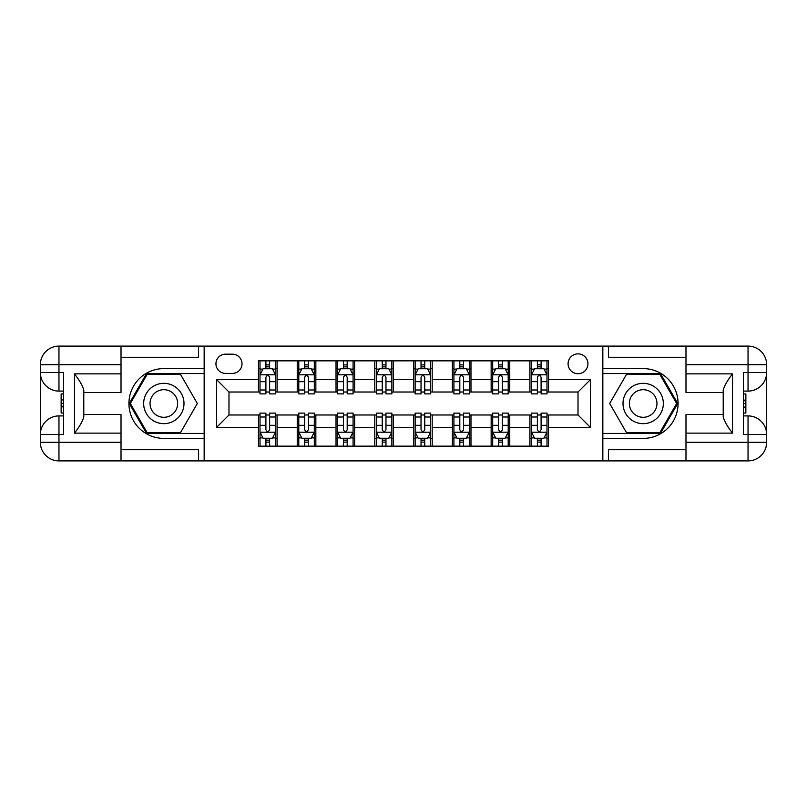 <?xml version="1.0" encoding="UTF-8"?>
<svg xmlns="http://www.w3.org/2000/svg" width="807" height="807" viewBox="0 0 807 807"><rect width="100%" height="100%" fill="white"/><g stroke="black" fill="none" stroke-linecap="round" stroke-linejoin="round"><path stroke-width="1.21" d="M578.014 353.859A9.926 9.926 0 0 0 568.088 363.786A9.926 9.926 0 0 0 578.014 373.712A9.926 9.926 0 0 0 587.94 363.786A9.926 9.926 0 0 0 578.014 353.859M685.98 357.269L608.417 357.269L608.417 346.102L602.839 346.102L602.839 368.597L643.169 368.597A34.903 34.903 0 0 1 678.072 403.5A34.903 34.903 0 0 1 643.169 438.403L602.839 438.403L602.839 460.898L602.839 346.102L204.161 346.102L204.161 460.898L685.98 460.898L685.98 442.286L748.039 442.286L748.039 434.529L743.378 434.529L743.378 372.471L748.039 372.471L748.039 364.714L685.98 364.714L685.98 373.873L732.524 373.873L732.524 433.127C727.561 426.752 724.454 421.385 723.213 417.007L723.213 389.993C724.454 385.615 727.561 380.248 732.524 373.873M225.567 373.409L232.396 373.409A9.613 9.613 0 0 0 242.009 363.786A9.613 9.613 0 0 0 232.396 354.172L225.567 354.172A9.613 9.613 0 0 0 215.953 363.786A9.613 9.613 0 0 0 225.567 373.409M258.462 427.387L216.569 427.387L216.569 379.613L258.462 379.613L258.462 392.02L228.986 392.02L228.986 414.98L258.462 414.98L258.462 446.16L548.538 446.16L548.538 414.98L578.014 414.98L578.014 392.02L548.538 392.02L548.538 379.613L590.431 379.613L590.431 427.387L548.538 427.387M548.538 379.613L548.538 360.84L258.462 360.84L258.462 379.613M529.927 360.84L529.927 392.02L531.48 392.02M537.371 392.02L541.093 392.02M546.995 392.02L548.538 392.02M529.927 392.02L508.208 392.02M491.15 360.84L491.15 392.02L492.694 392.02M498.595 392.02L502.317 392.02M491.15 392.02L469.432 392.02M452.364 360.84L452.364 392.02L453.917 392.02M459.808 392.02L463.531 392.02M452.364 392.02L430.645 392.02M413.588 360.84L413.588 392.02L415.131 392.02M421.032 392.02L424.754 392.02M413.588 392.02L391.869 392.02M374.801 360.84L374.801 392.02L376.355 392.02M382.246 392.02L385.968 392.02M374.801 392.02L353.083 392.02M336.025 360.84L336.025 392.02L337.568 392.02M343.469 392.02L347.192 392.02M336.025 392.02L314.306 392.02M297.238 360.84L297.238 392.02L298.792 392.02M304.683 392.02L308.405 392.02M297.238 392.02L275.52 392.02M258.462 392.02L260.005 392.02M265.907 392.02L269.629 392.02M258.462 414.98L260.005 414.98M265.907 414.98L269.629 414.98M275.52 414.98L277.073 414.98L277.073 446.16M298.792 414.98L277.073 414.98M304.683 414.98L308.405 414.98M314.306 414.98L315.85 414.98L315.85 446.16M337.568 414.98L315.85 414.98M343.469 414.98L347.192 414.98M353.083 414.98L354.636 414.98L354.636 446.16M376.355 414.98L354.636 414.98M382.246 414.98L385.968 414.98M391.869 414.98L393.413 414.98L393.413 446.16M415.131 414.98L393.413 414.98M421.032 414.98L424.754 414.98M430.645 414.98L432.199 414.98L432.199 446.16M453.917 414.98L432.199 414.98M459.808 414.98L463.531 414.98M469.432 414.98L470.975 414.98L470.975 446.16M492.694 414.98L470.975 414.98M498.595 414.98L502.317 414.98M508.208 414.98L509.762 414.98L509.762 446.16M531.48 414.98L509.762 414.98M537.371 414.98L541.093 414.98M546.995 414.98L548.538 414.98M277.073 360.84L277.073 392.02M258.462 368.597L260.005 368.597M265.907 368.597L269.629 368.597M275.52 368.597L277.073 368.597M258.462 438.403L260.005 438.403M265.907 438.403L269.629 438.403M275.52 438.403L277.073 438.403M297.238 414.98L297.238 446.16M315.85 360.84L315.85 392.02M297.238 368.597L298.792 368.597M304.683 368.597L308.405 368.597M314.306 368.597L315.85 368.597M297.238 438.403L298.792 438.403M304.683 438.403L308.405 438.403M314.306 438.403L315.85 438.403M336.025 414.98L336.025 446.16M336.025 438.403L337.568 438.403M343.469 438.403L347.192 438.403M353.083 438.403L354.636 438.403M354.636 360.84L354.636 392.02M336.025 368.597L337.568 368.597M343.469 368.597L347.192 368.597M353.083 368.597L354.636 368.597M374.801 414.98L374.801 446.16M374.801 438.403L376.355 438.403M382.246 438.403L385.968 438.403M391.869 438.403L393.413 438.403M393.413 360.84L393.413 392.02M374.801 368.597L376.355 368.597M382.246 368.597L385.968 368.597M391.869 368.597L393.413 368.597M413.588 414.98L413.588 446.16M413.588 438.403L415.131 438.403M421.032 438.403L424.754 438.403M430.645 438.403L432.199 438.403M432.199 360.84L432.199 392.02M413.588 368.597L415.131 368.597M421.032 368.597L424.754 368.597M430.645 368.597L432.199 368.597M452.364 414.98L452.364 446.16M452.364 438.403L453.917 438.403M459.808 438.403L463.531 438.403M469.432 438.403L470.975 438.403M470.975 360.84L470.975 392.02M452.364 368.597L453.917 368.597M459.808 368.597L463.531 368.597M469.432 368.597L470.975 368.597M491.15 414.98L491.15 446.16M491.15 438.403L492.694 438.403M498.595 438.403L502.317 438.403M508.208 438.403L509.762 438.403M509.762 360.84L509.762 392.02M491.15 368.597L492.694 368.597M498.595 368.597L502.317 368.597M508.208 368.597L509.762 368.597M529.927 414.98L529.927 446.16M529.927 438.403L531.48 438.403M537.371 438.403L541.093 438.403M546.995 438.403L548.538 438.403M529.927 368.597L531.48 368.597M537.371 368.597L541.093 368.597M546.995 368.597L548.538 368.597M228.986 392.02L216.569 379.613M228.986 414.98L216.569 427.387M590.431 379.613L578.014 392.02M590.431 427.387L578.014 414.98M269.629 364.875L265.907 364.875M275.52 389.993L269.629 389.993L269.629 393.887L275.52 393.887L275.52 374.952L272.423 368.749L263.112 368.749L260.005 374.952L260.005 393.887L265.907 393.887L265.907 389.993L260.005 389.993M260.005 374.952L260.005 360.84M275.52 374.952L275.52 360.84M265.907 368.749L265.907 360.84M269.629 360.84L269.629 368.749M269.629 389.993L269.629 377.283C268.388 374.892 267.147 374.892 265.907 377.283L265.907 389.993M265.907 442.125L269.629 442.125M260.005 417.007L265.907 417.007L265.907 413.113L260.005 413.113L260.005 432.048L263.112 438.251L272.423 438.251L275.52 432.048L275.52 413.113L269.629 413.113L269.629 417.007L275.52 417.007M275.52 432.048L275.52 446.16M260.005 432.048L260.005 446.16M269.629 438.251L269.629 446.16M265.907 446.16L265.907 438.251M265.907 417.007L265.907 429.717C267.147 432.108 268.388 432.108 269.629 429.717L269.629 417.007M308.405 364.875L304.683 364.875M314.306 389.993L308.405 389.993L308.405 393.887L314.306 393.887L314.306 374.952L311.199 368.749L301.889 368.749L298.792 374.952L298.792 393.887L304.683 393.887L304.683 389.993L298.792 389.993M298.792 374.952L298.792 360.84M314.306 374.952L314.306 360.84M304.683 368.749L304.683 360.84M308.405 360.84L308.405 368.749M308.405 389.993L308.405 377.283C307.164 374.892 305.924 374.892 304.683 377.283L304.683 389.993M347.192 364.875L343.469 364.875M353.083 389.993L347.192 389.993L347.192 393.887L353.083 393.887L353.083 374.952L349.986 368.749L340.675 368.749L337.568 374.952L337.568 393.887L343.469 393.887L343.469 389.993L337.568 389.993M337.568 374.952L337.568 360.84M353.083 374.952L353.083 360.84M343.469 368.749L343.469 360.84M347.192 360.84L347.192 368.749M347.192 389.993L347.192 377.283C345.951 374.892 344.71 374.892 343.469 377.283L343.469 389.993M385.968 364.875L382.246 364.875M391.869 389.993L385.968 389.993L385.968 393.887L391.869 393.887L391.869 374.952L388.762 368.749L379.451 368.749L376.355 374.952L376.355 393.887L382.246 393.887L382.246 389.993L376.355 389.993M376.355 374.952L376.355 360.84M391.869 374.952L391.869 360.84M382.246 368.749L382.246 360.84M385.968 360.84L385.968 368.749M385.968 389.993L385.968 377.283C384.727 374.892 383.486 374.892 382.246 377.283L382.246 389.993M304.683 442.125L308.405 442.125M298.792 417.007L304.683 417.007L304.683 413.113L298.792 413.113L298.792 432.048L301.889 438.251L311.199 438.251L314.306 432.048L314.306 413.113L308.405 413.113L308.405 417.007L314.306 417.007M314.306 432.048L314.306 446.16M298.792 432.048L298.792 446.16M308.405 438.251L308.405 446.16M304.683 446.16L304.683 438.251M304.683 417.007L304.683 429.717C305.924 432.108 307.164 432.108 308.405 429.717L308.405 417.007M343.469 442.125L347.192 442.125M337.568 417.007L343.469 417.007L343.469 413.113L337.568 413.113L337.568 432.048L340.675 438.251L349.986 438.251L353.083 432.048L353.083 413.113L347.192 413.113L347.192 417.007L353.083 417.007M353.083 432.048L353.083 446.16M337.568 432.048L337.568 446.16M347.192 438.251L347.192 446.16M343.469 446.16L343.469 438.251M343.469 417.007L343.469 429.717C344.71 432.108 345.951 432.108 347.192 429.717L347.192 417.007M382.246 442.125L385.968 442.125M376.355 417.007L382.246 417.007L382.246 413.113L376.355 413.113L376.355 432.048L379.451 438.251L388.762 438.251L391.869 432.048L391.869 413.113L385.968 413.113L385.968 417.007L391.869 417.007M391.869 432.048L391.869 446.16M376.355 432.048L376.355 446.16M385.968 438.251L385.968 446.16M382.246 446.16L382.246 438.251M382.246 417.007L382.246 429.717C383.486 432.108 384.727 432.108 385.968 429.717L385.968 417.007M424.754 364.875L421.032 364.875M430.645 389.993L424.754 389.993L424.754 393.887L430.645 393.887L430.645 374.952L427.549 368.749L418.238 368.749L415.131 374.952L415.131 393.887L421.032 393.887L421.032 389.993L415.131 389.993M415.131 374.952L415.131 360.84M430.645 374.952L430.645 360.84M421.032 368.749L421.032 360.84M424.754 360.84L424.754 368.749M424.754 389.993L424.754 377.283C423.514 374.892 422.273 374.892 421.032 377.283L421.032 389.993M421.032 442.125L424.754 442.125M415.131 417.007L421.032 417.007L421.032 413.113L415.131 413.113L415.131 432.048L418.238 438.251L427.549 438.251L430.645 432.048L430.645 413.113L424.754 413.113L424.754 417.007L430.645 417.007M430.645 432.048L430.645 446.16M415.131 432.048L415.131 446.16M424.754 438.251L424.754 446.16M421.032 446.16L421.032 438.251M421.032 417.007L421.032 429.717C422.273 432.108 423.514 432.108 424.754 429.717L424.754 417.007M153.744 386.039A20.165 20.165 0 0 0 146.37 413.588A20.165 20.165 0 0 0 173.909 420.961A20.165 20.165 0 0 0 181.293 393.413A20.165 20.165 0 0 0 153.744 386.039M156.931 391.546A13.81 13.81 0 0 0 151.877 410.4A13.81 13.81 0 0 0 170.731 415.454A13.81 13.81 0 0 0 175.785 396.6A13.81 13.81 0 0 0 156.931 391.546M197.322 403.5L180.576 432.512L147.086 432.512L130.331 403.5L147.086 374.488L180.576 374.488L197.322 403.5M633.091 420.961A20.165 20.165 0 0 0 660.63 413.588A20.165 20.165 0 0 0 653.256 386.039A20.165 20.165 0 0 0 625.707 393.413A20.165 20.165 0 0 0 633.091 420.961M636.269 415.454A13.81 13.81 0 0 0 655.123 410.4A13.81 13.81 0 0 0 650.069 391.546A13.81 13.81 0 0 0 631.215 396.6A13.81 13.81 0 0 0 636.269 415.454M626.424 374.488L659.914 374.488L676.669 403.5L659.914 432.512L626.424 432.512L609.678 403.5L626.424 374.488M121.02 442.286L121.02 460.898L58.961 460.898A18.611 18.611 0 0 1 40.35 442.286L58.961 442.286L58.961 434.529L63.622 434.529L63.622 372.471L58.961 372.471L58.961 346.102L121.02 346.102L121.02 364.714L40.35 364.714L40.35 442.286A18.611 18.611 0 0 0 58.961 460.898L58.961 442.286L121.02 442.286L121.02 433.127L74.476 433.127L74.476 373.873C79.439 380.248 82.546 385.615 83.787 389.993L83.787 417.007C82.546 421.385 79.439 426.752 74.476 433.127M121.02 357.269L198.583 357.269L198.583 346.102L204.161 346.102L204.161 368.597L163.831 368.597A34.903 34.903 0 0 0 128.928 403.5A34.903 34.903 0 0 0 163.831 438.403L204.161 438.403L204.161 460.898L121.02 460.898M74.476 373.873L121.02 373.873L121.02 364.714M121.02 373.873L121.02 392.484L83.787 392.484M83.787 414.516L121.02 414.516L121.02 433.127M198.583 346.102L121.02 346.102M40.35 434.529A18.611 18.611 0 0 1 58.961 415.908A18.611 18.611 0 0 0 40.35 434.529L58.961 434.529L58.961 415.908L63.622 415.908M63.622 391.092L58.961 391.092L58.961 372.471L40.35 372.471A18.611 18.611 0 0 0 58.961 391.092A18.611 18.611 0 0 1 40.35 372.471M198.583 460.898L198.583 449.731L121.02 449.731M58.961 346.102A18.611 18.611 0 0 0 40.35 364.714A18.611 18.611 0 0 1 58.961 346.102M204.161 373.56L146.541 373.56L129.261 403.5L146.541 433.44L204.161 433.44M63.622 393.957L61.14 393.957L61.14 406.234L63.622 406.234M61.14 403.349L63.622 403.349M61.14 399.929L63.622 399.929M61.14 399.364L63.622 399.364M61.14 406.234L61.14 413.043L63.622 413.043M61.14 406.849L63.622 406.849M732.524 433.127L685.98 433.127L685.98 442.286M685.98 433.127L685.98 414.516L723.213 414.516M685.98 364.714L685.98 346.102L748.039 346.102A18.611 18.611 0 0 1 766.65 364.714L766.65 442.286A18.611 18.611 0 0 1 748.039 460.898L685.98 460.898M723.213 392.484L685.98 392.484L685.98 373.873M608.417 346.102L685.98 346.102M766.65 372.471A18.611 18.611 0 0 1 748.039 391.092A18.611 18.611 0 0 0 766.65 372.471L748.039 372.471L748.039 391.092L743.378 391.092M743.378 415.908L748.039 415.908L748.039 434.529L766.65 434.529A18.611 18.611 0 0 0 748.039 415.908A18.611 18.611 0 0 1 766.65 434.529M608.417 460.898L608.417 449.731L685.98 449.731M602.839 433.44L660.459 433.44L677.739 403.5L660.459 373.56L602.839 373.56M743.378 413.043L745.86 413.043L745.86 400.766L743.378 400.766M745.86 403.651L743.378 403.651M745.86 407.071L743.378 407.071M745.86 407.636L743.378 407.636M745.86 400.766L745.86 393.957L743.378 393.957M745.86 400.151L743.378 400.151M463.531 364.875L459.808 364.875M469.432 389.993L463.531 389.993L463.531 393.887L469.432 393.887L469.432 374.952L466.325 368.749L457.014 368.749L453.917 374.952L453.917 393.887L459.808 393.887L459.808 389.993L453.917 389.993M453.917 374.952L453.917 360.84M469.432 374.952L469.432 360.84M459.808 368.749L459.808 360.84M463.531 360.84L463.531 368.749M463.531 389.993L463.531 377.283C462.29 374.892 461.049 374.892 459.808 377.283L459.808 389.993M502.317 364.875L498.595 364.875M508.208 389.993L502.317 389.993L502.317 393.887L508.208 393.887L508.208 374.952L505.111 368.749L495.801 368.749L492.694 374.952L492.694 393.887L498.595 393.887L498.595 389.993L492.694 389.993M492.694 374.952L492.694 360.84M508.208 374.952L508.208 360.84M498.595 368.749L498.595 360.84M502.317 360.84L502.317 368.749M502.317 389.993L502.317 377.283C501.076 374.892 499.836 374.892 498.595 377.283L498.595 389.993M541.093 364.875L537.371 364.875M546.995 389.993L541.093 389.993L541.093 393.887L546.995 393.887L546.995 374.952L543.888 368.749L534.577 368.749L531.48 374.952L531.48 393.887L537.371 393.887L537.371 389.993L531.48 389.993M531.48 374.952L531.48 360.84M546.995 374.952L546.995 360.84M537.371 368.749L537.371 360.84M541.093 360.84L541.093 368.749M541.093 389.993L541.093 377.283C539.853 374.892 538.612 374.892 537.371 377.283L537.371 389.993M459.808 442.125L463.531 442.125M453.917 417.007L459.808 417.007L459.808 413.113L453.917 413.113L453.917 432.048L457.014 438.251L466.325 438.251L469.432 432.048L469.432 413.113L463.531 413.113L463.531 417.007L469.432 417.007M469.432 432.048L469.432 446.16M453.917 432.048L453.917 446.16M463.531 438.251L463.531 446.16M459.808 446.16L459.808 438.251M459.808 417.007L459.808 429.717C461.049 432.108 462.29 432.108 463.531 429.717L463.531 417.007M498.595 442.125L502.317 442.125M492.694 417.007L498.595 417.007L498.595 413.113L492.694 413.113L492.694 432.048L495.801 438.251L505.111 438.251L508.208 432.048L508.208 413.113L502.317 413.113L502.317 417.007L508.208 417.007M508.208 432.048L508.208 446.16M492.694 432.048L492.694 446.16M502.317 438.251L502.317 446.16M498.595 446.16L498.595 438.251M498.595 417.007L498.595 429.717C499.836 432.108 501.076 432.108 502.317 429.717L502.317 417.007M537.371 442.125L541.093 442.125M531.48 417.007L537.371 417.007L537.371 413.113L531.48 413.113L531.48 432.048L534.577 438.251L543.888 438.251L546.995 432.048L546.995 413.113L541.093 413.113L541.093 417.007L546.995 417.007M546.995 432.048L546.995 446.16M531.48 432.048L531.48 446.16M541.093 438.251L541.093 446.16M537.371 446.16L537.371 438.251M537.371 417.007L537.371 429.717C538.612 432.108 539.853 432.108 541.093 429.717L541.093 417.007M297.238 427.387L277.073 427.387M297.238 379.613L277.073 379.613M336.025 379.613L315.85 379.613M336.025 427.387L315.85 427.387M374.801 379.613L354.636 379.613M374.801 427.387L354.636 427.387M413.588 379.613L393.413 379.613M413.588 427.387L393.413 427.387M452.364 379.613L432.199 379.613M452.364 427.387L432.199 427.387M491.15 379.613L470.975 379.613M491.15 427.387L470.975 427.387M529.927 379.613L509.762 379.613M529.927 427.387L509.762 427.387M275.439 374.801L260.086 374.801M260.005 369.122L262.921 369.122M272.605 369.122L275.52 369.122M265.907 381.681L260.005 381.681M275.52 381.681L269.629 381.681M269.629 366.852L265.907 366.852M260.086 432.199L275.439 432.199M275.52 437.878L272.605 437.878M262.921 437.878L260.005 437.878M269.629 425.319L275.52 425.319M260.005 425.319L265.907 425.319M265.907 440.148L269.629 440.148M314.226 374.801L298.872 374.801M298.792 369.122L301.707 369.122M311.391 369.122L314.306 369.122M304.683 381.681L298.792 381.681M314.306 381.681L308.405 381.681M308.405 366.852L304.683 366.852M353.002 374.801L337.649 374.801M337.568 369.122L340.483 369.122M350.167 369.122L353.083 369.122M343.469 381.681L337.568 381.681M353.083 381.681L347.192 381.681M347.192 366.852L343.469 366.852M391.788 374.801L376.435 374.801M376.355 369.122L379.27 369.122M388.954 369.122L391.869 369.122M382.246 381.681L376.355 381.681M391.869 381.681L385.968 381.681M385.968 366.852L382.246 366.852M298.872 432.199L314.226 432.199M314.306 437.878L311.391 437.878M301.707 437.878L298.792 437.878M308.405 425.319L314.306 425.319M298.792 425.319L304.683 425.319M304.683 440.148L308.405 440.148M337.649 432.199L353.002 432.199M353.083 437.878L350.167 437.878M340.483 437.878L337.568 437.878M347.192 425.319L353.083 425.319M337.568 425.319L343.469 425.319M343.469 440.148L347.192 440.148M376.435 432.199L391.788 432.199M391.869 437.878L388.954 437.878M379.27 437.878L376.355 437.878M385.968 425.319L391.869 425.319M376.355 425.319L382.246 425.319M382.246 440.148L385.968 440.148M430.565 374.801L415.212 374.801M415.131 369.122L418.046 369.122M427.73 369.122L430.645 369.122M421.032 381.681L415.131 381.681M430.645 381.681L424.754 381.681M424.754 366.852L421.032 366.852M415.212 432.199L430.565 432.199M430.645 437.878L427.73 437.878M418.046 437.878L415.131 437.878M424.754 425.319L430.645 425.319M415.131 425.319L421.032 425.319M421.032 440.148L424.754 440.148M748.039 460.898A18.611 18.611 0 0 0 766.65 442.286L748.039 442.286L748.039 460.898M748.039 346.102L748.039 364.714L766.65 364.714A18.611 18.611 0 0 0 748.039 346.102M469.351 374.801L453.998 374.801M453.917 369.122L456.833 369.122M466.517 369.122L469.432 369.122M459.808 381.681L453.917 381.681M469.432 381.681L463.531 381.681M463.531 366.852L459.808 366.852M508.128 374.801L492.774 374.801M492.694 369.122L495.609 369.122M505.293 369.122L508.208 369.122M498.595 381.681L492.694 381.681M508.208 381.681L502.317 381.681M502.317 366.852L498.595 366.852M546.914 374.801L531.561 374.801M531.48 369.122L534.395 369.122M544.079 369.122L546.995 369.122M537.371 381.681L531.48 381.681M546.995 381.681L541.093 381.681M541.093 366.852L537.371 366.852M453.998 432.199L469.351 432.199M469.432 437.878L466.517 437.878M456.833 437.878L453.917 437.878M463.531 425.319L469.432 425.319M453.917 425.319L459.808 425.319M459.808 440.148L463.531 440.148M492.774 432.199L508.128 432.199M508.208 437.878L505.293 437.878M495.609 437.878L492.694 437.878M502.317 425.319L508.208 425.319M492.694 425.319L498.595 425.319M498.595 440.148L502.317 440.148M531.561 432.199L546.914 432.199M546.995 437.878L544.079 437.878M534.395 437.878L531.48 437.878M541.093 425.319L546.995 425.319M531.48 425.319L537.371 425.319M537.371 440.148L541.093 440.148"/></g></svg>
